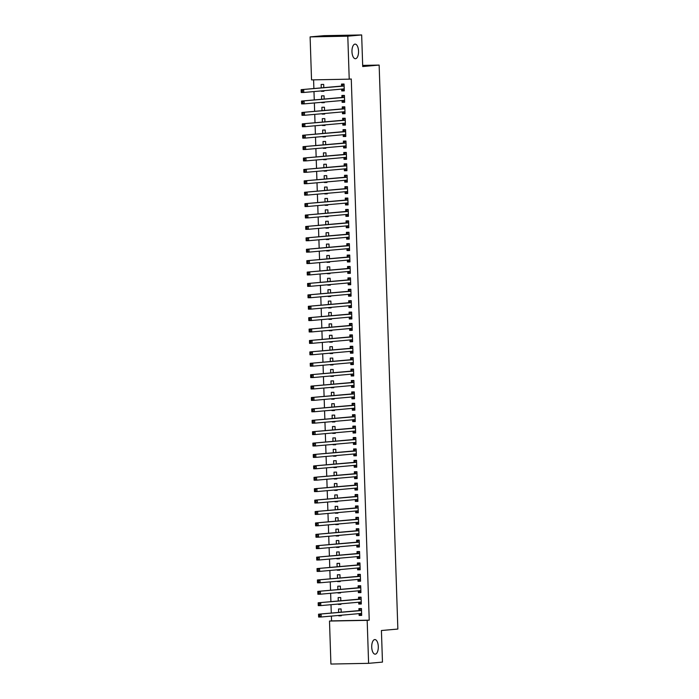 <?xml version="1.0" encoding="UTF-8"?>
<svg xmlns="http://www.w3.org/2000/svg" width="699" height="699" viewBox="0 0 699 699"><rect width="100%" height="100%" fill="white"/><g stroke="black" fill="none" stroke-linecap="round" stroke-linejoin="round"><path stroke-width="1.05" d="M355.494 58.716A7.305 3.294 -91.1 0 1 355.398 58.716A7.305 3.294 -91.1 0 1 351.964 51.595A7.305 3.294 -91.1 0 1 355.013 44.116A7.305 3.294 -91.1 0 1 355.118 44.116A7.305 3.294 -91.1 0 1 358.543 51.237A7.305 3.294 -91.1 0 1 355.494 58.716M375.249 654.168A7.305 3.294 -91.1 0 1 375.145 654.168A7.305 3.294 -91.1 0 1 371.719 647.047A7.305 3.294 -91.1 0 1 374.769 639.568A7.305 3.294 -91.1 0 1 374.874 639.568A7.305 3.294 -91.1 0 1 378.299 646.689A7.305 3.294 -91.1 0 1 375.249 654.168M313.598 79.843L313.886 88.537M313.982 91.56L314.262 99.94M314.358 102.963L314.637 111.342M314.742 114.365L315.013 122.744M315.118 125.768L315.398 134.147M315.494 137.17L315.773 145.549M315.878 148.572L316.149 156.952M316.254 159.975L316.533 168.354M316.63 171.377L316.909 179.757M317.005 182.788L317.285 191.159M317.39 194.191L317.669 202.561M317.765 205.593L318.045 213.964M318.141 216.996L318.421 225.366M318.526 228.398L318.796 236.769M318.901 239.801L319.181 248.171M319.277 251.203L319.557 259.574M319.653 262.606L319.932 270.976M320.037 274.008L320.317 282.379M320.413 285.41L320.692 293.781M320.789 296.813L321.068 305.183M321.173 308.215L321.444 316.586M321.549 319.618L321.828 327.988M321.924 331.02L322.204 339.399M322.309 342.423L322.58 350.802M322.685 353.825L322.964 362.204M323.06 365.228L323.34 373.607M323.436 376.63L323.716 385.009M323.82 388.032L324.1 396.412M324.196 399.435L324.476 407.814M324.572 410.837L324.852 419.217M324.956 422.24L325.227 430.619M325.332 433.642L325.612 442.021M325.708 445.045L325.987 453.424M326.084 456.447L326.363 464.826M326.468 467.849L326.748 476.229M326.844 479.261L327.123 487.631M327.219 490.663L327.499 499.034M327.604 502.065L327.875 510.436M327.98 513.468L328.259 521.838M328.355 524.87L328.635 533.241M328.74 536.273L329.011 544.643M329.115 547.675L329.395 556.046M329.491 559.078L329.771 567.448M329.867 570.48L330.146 578.851M330.251 581.883L330.522 590.253M330.627 593.285L330.907 601.656M331.003 604.687L331.282 613.058M331.387 616.09L331.544 620.878L329.491 621.062L367.176 620.345L368.6 663.334L330.915 664.05L329.491 621.062M311.536 79.887L310.111 36.898L347.796 36.182L349.22 79.17L311.536 79.887M347.796 36.182L361.663 34.95L323.978 35.666L310.111 36.898M361.663 34.95L362.711 66.536L379.146 65.077L362.676 65.391M379.146 65.077L397.853 629.056L381.418 630.515L382.467 662.102L368.6 663.334M324.284 102.482L321.741 102.709L324.292 102.666L324.266 102.089M321.627 99.284L321.514 95.868L324.065 95.824L324.17 99.057M344.651 102.098L342.117 102.325L344.659 102.272L344.432 95.431L341.89 95.483L341.951 97.327M342.117 102.325L342.056 100.507M325.035 125.287L322.501 125.514L325.044 125.471L325.026 124.894M322.388 122.089L322.274 118.673L324.817 118.629L324.921 121.862M345.411 124.903L342.868 125.13L345.42 125.077L345.192 118.236L342.641 118.288L342.702 120.132M342.868 125.13L342.807 123.312M325.795 148.092L323.253 148.319L325.804 148.275L325.786 147.699M323.139 144.894L323.025 141.478L325.577 141.434L325.682 144.667M346.171 147.707L343.628 147.935L346.171 147.882L345.944 141.041L343.401 141.093L343.462 142.937M343.628 147.935L343.567 146.117M326.555 170.905L324.013 171.124L326.555 171.08L326.538 170.504M323.899 167.699L323.786 164.282L326.328 164.239L326.442 167.472M346.922 170.512L344.38 170.739L346.931 170.696L346.704 163.854L344.153 163.898L344.214 165.742M344.38 170.739L344.319 168.922M327.307 193.71L324.764 193.929L327.315 193.885L327.298 193.308M324.651 190.504L324.537 187.087L327.088 187.044L327.193 190.277M347.683 193.317L345.14 193.544L347.683 193.501L347.455 186.659L344.913 186.703L344.974 188.547M345.14 193.544L345.079 191.727M328.067 216.515L325.524 216.742L328.067 216.69L328.049 216.113M325.411 213.309L325.297 209.901L327.848 209.849L327.953 213.081M348.434 216.122L345.9 216.349L348.443 216.306L348.216 209.464L345.673 209.508L345.734 211.351M345.9 216.349L345.839 214.532M328.818 239.32L326.284 239.547L328.827 239.495L328.81 238.918M326.171 236.113L326.057 232.706L328.6 232.653L328.705 235.886M349.194 238.936L346.652 239.154L349.203 239.11L348.976 232.269L346.424 232.313L346.486 234.165M346.652 239.154L346.59 237.337M329.579 262.125L327.036 262.352L329.587 262.3L329.561 261.723M326.922 258.918L326.809 255.511L329.36 255.458L329.465 258.7M349.946 261.741L347.412 261.959L349.954 261.915L349.727 255.074L347.185 255.118L347.246 256.97M347.412 261.959L347.351 260.142L348.818 261.269L349.937 261.243M330.339 284.93L327.796 285.157L330.339 285.105L330.321 284.528M327.682 281.723L327.569 278.316L330.111 278.263L330.225 281.505M350.706 284.545L348.163 284.764L350.715 284.72L350.487 277.879L347.936 277.922L347.997 279.775M348.163 284.764L348.102 282.946M331.09 307.735L328.547 307.962L331.099 307.909L331.081 307.333M328.434 304.537L328.32 301.12L330.872 301.068L330.977 304.31M351.466 307.35L348.923 307.577L351.466 307.525L351.239 300.684L348.696 300.736L348.757 302.58M348.923 307.577L348.862 305.751M331.85 330.54L329.308 330.767L331.85 330.714L331.833 330.138M329.194 327.342L329.08 323.925L331.623 323.873L331.737 327.115M352.217 330.155L349.675 330.382L352.226 330.33L351.999 323.488L349.456 323.541L349.517 325.385M349.675 330.382L349.622 328.565L351.09 329.683L352.2 329.657M332.602 353.344L330.068 353.572L332.61 353.519L332.593 352.943M329.954 350.147L329.841 346.73L332.383 346.678L332.488 349.919M352.978 352.96L350.435 353.187L352.986 353.135L352.759 346.293L350.208 346.346L350.269 348.189M350.435 353.187L350.374 351.37M333.362 376.149L330.819 376.377L333.371 376.333L333.344 375.747M330.706 372.951L330.592 369.535L333.143 369.491L333.248 372.724M353.729 375.765L351.195 375.992L353.738 375.94L353.511 369.098L350.968 369.151L351.029 370.994M351.195 375.992L351.134 374.175M334.122 398.954L331.579 399.181L334.122 399.138L334.105 398.561M331.466 395.756L331.352 392.34L333.895 392.296L334 395.529M354.489 398.57L351.947 398.797L354.498 398.745L354.271 391.903L351.719 391.956L351.78 393.799M351.947 398.797L351.885 396.98L353.353 398.098L354.472 398.081M334.873 421.759L332.331 421.986L334.882 421.943L334.865 421.366M332.217 418.561L332.104 415.145L334.655 415.101L334.76 418.334M355.249 421.375L352.707 421.602L355.249 421.549L355.022 414.708L352.479 414.76L352.541 416.604M352.707 421.602L352.646 419.784M335.634 444.573L333.091 444.791L335.634 444.747L335.616 444.171M332.977 441.366L332.864 437.95L335.406 437.906L335.52 441.139M356.001 444.18L353.458 444.407L356.009 444.363L355.782 437.513L353.231 437.565L353.292 439.409M353.458 444.407L353.406 442.589M336.385 467.378L333.842 467.596L336.394 467.552L336.376 466.976M333.729 464.171L333.624 460.755L336.167 460.711L336.271 463.944M356.761 466.984L354.218 467.212L356.761 467.168L356.534 460.326L353.991 460.37L354.052 462.214M354.218 467.212L354.157 465.394L355.625 466.513L356.743 466.495M337.145 490.182L334.603 490.401L337.154 490.357L337.128 489.781M334.489 486.976L334.375 483.559L336.927 483.516L337.032 486.749M357.512 489.789L354.978 490.016L357.521 489.973L357.294 483.131L354.751 483.175L354.812 485.019M354.978 490.016L354.917 488.199M337.897 512.987L335.363 513.215L337.905 513.162L337.888 512.585M335.249 509.781L335.136 506.373L337.678 506.321L337.783 509.554M358.272 512.594L355.73 512.821L358.281 512.778L358.054 505.936L355.503 505.98L355.564 507.824M355.73 512.821L355.669 511.004M338.657 535.792L336.114 536.019L338.666 535.967L338.639 535.39M336.001 532.586L335.887 529.178L338.438 529.126L338.543 532.358M359.033 535.408L356.49 535.626L359.033 535.583L358.805 528.741L356.263 528.785L356.324 530.637M356.49 535.626L356.429 533.809L357.897 534.936L359.015 534.91M339.417 558.597L336.874 558.824L339.417 558.772L339.399 558.195M336.761 555.39L336.647 551.983L339.19 551.93L339.303 555.172M359.784 558.213L357.241 558.431L359.793 558.387L359.566 551.546L357.014 551.59L357.075 553.442M357.241 558.431L357.18 556.614M340.168 581.402L337.626 581.629L340.177 581.577L340.16 581M337.512 578.195L337.399 574.788L339.95 574.735L340.055 577.977M360.544 581.018L358.002 581.245L360.544 581.192L360.317 574.351L357.774 574.395L357.836 576.247M358.002 581.245L357.94 579.419M340.929 604.207L338.386 604.434L340.929 604.382L340.911 603.805M338.272 601.009L338.159 597.593L340.701 597.54L340.815 600.782M361.296 603.822L358.762 604.05L361.304 603.997L361.077 597.156L358.535 597.208L358.596 599.052M358.762 604.05L358.701 602.223L360.168 603.351L361.278 603.324M331.544 620.878L369.229 620.162L351.274 78.987L349.22 79.17M361.68 615.225L359.137 615.452L361.68 615.4L361.453 608.558L358.91 608.611L358.971 610.454M359.137 615.452L359.076 613.635M341.304 615.609L338.762 615.836L341.313 615.784L341.295 615.207M338.648 612.411L338.534 608.995L341.086 608.943L341.191 612.184M360.92 592.42L358.377 592.647L360.929 592.595L360.701 585.753L358.15 585.806L358.211 587.649M358.377 592.647L358.316 590.821M340.544 592.804L338.01 593.032L340.553 592.979L340.535 592.403M337.897 589.598L337.783 586.19L340.326 586.138L340.43 589.379M360.16 569.615L357.626 569.834L360.168 569.79L359.941 562.948L357.399 562.992L357.46 564.844M357.626 569.834L357.565 568.016L359.033 569.143L360.151 569.117M339.793 570L337.25 570.227L339.801 570.174L339.775 569.598M337.136 566.793L337.023 563.385L339.574 563.333L339.679 566.574M359.408 546.81L356.866 547.029L359.408 546.985L359.181 540.144L356.639 540.187L356.7 542.04M356.866 547.029L356.805 545.211M339.032 547.195L336.499 547.422L339.041 547.369L339.024 546.793M336.385 543.988L336.271 540.58L338.814 540.528L338.919 543.77M358.648 523.997L356.106 524.224L358.657 524.18L358.43 517.339L355.878 517.382L355.94 519.235M356.106 524.224L356.053 522.406M338.281 524.39L335.738 524.617L338.281 524.565L338.264 523.988M335.625 521.183L335.511 517.776L338.054 517.723L338.167 520.956M357.897 501.192L355.354 501.419L357.897 501.375L357.67 494.534L355.127 494.577L355.188 496.421M355.354 501.419L355.293 499.602L356.761 500.72L357.879 500.702M337.521 501.585L334.978 501.812L337.53 501.76L337.512 501.183M334.865 498.378L334.751 494.962L337.302 494.918L337.407 498.151M357.137 478.387L354.594 478.614L357.145 478.57L356.918 471.729L354.367 471.773L354.428 473.616M354.594 478.614L354.533 476.797M336.769 478.78L334.227 478.998L336.769 478.955L336.752 478.378M334.113 475.573L334 472.157L336.542 472.113L336.656 475.346M356.376 455.582L353.843 455.809L356.385 455.765L356.158 448.924L353.615 448.968L353.677 450.811M353.843 455.809L353.781 453.992M336.009 455.975L333.467 456.194L336.018 456.15L335.992 455.573M333.353 452.769L333.24 449.352L335.791 449.308L335.896 452.541M355.625 432.777L353.082 433.004L355.634 432.952L355.407 426.11L352.855 426.163L352.916 428.006M353.082 433.004L353.021 431.187L354.489 432.305L355.608 432.288M335.249 433.162L332.715 433.389L335.258 433.345L335.24 432.768M332.602 429.964L332.488 426.547L335.031 426.504L335.136 429.736M354.865 409.972L352.331 410.199L354.874 410.147L354.646 403.306L352.104 403.358L352.165 405.202M352.331 410.199L352.27 408.382M334.498 410.357L331.955 410.584L334.498 410.54L334.48 409.964M331.842 407.159L331.728 403.742L334.271 403.699L334.384 406.932M354.113 387.167L351.571 387.395L354.113 387.342L353.886 380.501L351.344 380.553L351.405 382.397M351.571 387.395L351.51 385.577M333.738 387.552L331.195 387.779L333.746 387.735L333.729 387.159M331.081 384.354L330.968 380.938L333.519 380.894L333.624 384.127M353.353 364.362L350.811 364.59L353.362 364.537L353.135 357.696L350.583 357.748L350.645 359.592M350.811 364.59L350.749 362.772L352.226 363.891L353.336 363.873M332.986 364.747L330.444 364.974L332.986 364.93L332.969 364.345M330.33 361.549L330.216 358.133L332.759 358.08L332.873 361.322M352.602 341.558L350.059 341.785L352.602 341.732L352.375 334.891L349.832 334.943L349.893 336.787M350.059 341.785L349.998 339.967M332.226 341.942L329.683 342.169L332.235 342.117L332.217 341.54M329.57 338.744L329.456 335.328L332.008 335.275L332.112 338.517M351.842 318.753L349.299 318.98L351.85 318.927L351.623 312.086L349.072 312.138L349.133 313.982M349.299 318.98L349.238 317.163M331.466 319.137L328.932 319.364L331.475 319.312L331.457 318.735M328.818 315.939L328.705 312.523L331.247 312.47L331.352 315.712M351.081 295.948L348.548 296.175L351.09 296.123L350.863 289.281L348.32 289.334L348.382 291.177M348.548 296.175L348.486 294.349L349.954 295.476L351.064 295.45M330.714 296.332L328.172 296.559L330.723 296.507L330.697 295.93M328.058 293.126L327.945 289.718L330.496 289.666L330.601 292.907M350.33 273.143L347.787 273.361L350.33 273.318L350.103 266.476L347.56 266.52L347.621 268.372M347.787 273.361L347.726 271.544M329.954 273.527L327.42 273.755L329.963 273.702L329.945 273.126M327.307 270.321L327.193 266.913L329.736 266.861L329.841 270.102M349.57 250.338L347.027 250.557L349.579 250.513L349.351 243.671L346.8 243.715L346.861 245.567M347.027 250.557L346.975 248.739M329.203 250.723L326.66 250.95L329.203 250.897L329.185 250.321M326.547 247.516L326.433 244.108L328.976 244.056L329.089 247.297M348.818 227.524L346.276 227.752L348.818 227.708L348.591 220.867L346.049 220.91L346.11 222.763M346.276 227.752L346.215 225.934L347.683 227.061L348.801 227.035M328.443 227.918L325.9 228.145L328.451 228.092L328.434 227.516M325.786 224.711L325.673 221.303L328.224 221.251L328.329 224.484M348.058 204.72L345.516 204.947L348.067 204.903L347.84 198.062L345.289 198.105L345.35 199.949M345.516 204.947L345.455 203.129M327.691 205.113L325.149 205.34L327.691 205.288L327.674 204.711M325.035 201.906L324.921 198.49L327.464 198.446L327.578 201.679M347.298 181.915L344.764 182.142L347.307 182.098L347.08 175.257L344.537 175.3L344.598 177.144M344.764 182.142L344.703 180.325M326.931 182.308L324.388 182.526L326.94 182.483L326.914 181.906M324.275 179.101L324.161 175.685L326.713 175.641L326.817 178.874M346.547 159.11L344.004 159.337L346.555 159.293L346.328 152.452L343.777 152.496L343.838 154.339M344.004 159.337L343.943 157.52M326.171 159.503L323.637 159.722L326.18 159.678L326.162 159.101M323.523 156.296L323.41 152.88L325.952 152.836L326.057 156.069M345.787 136.305L343.253 136.532L345.795 136.48L345.568 129.638L343.026 129.691L343.087 131.534M343.253 136.532L343.192 134.715L344.659 135.833L345.769 135.816M325.419 136.689L322.877 136.917L325.419 136.873L325.402 136.296M322.763 133.492L322.65 130.075L325.192 130.031L325.306 133.264M345.035 113.5L342.493 113.727L345.035 113.675L344.808 106.833L342.265 106.886L342.327 108.729M342.493 113.727L342.431 111.91M324.659 113.885L322.117 114.112L324.668 114.068L324.651 113.491M322.003 110.687L321.889 107.27L324.441 107.227L324.546 110.459M344.275 90.695L341.732 90.922L344.284 90.87L344.057 84.029L341.505 84.081L341.566 85.925M341.732 90.922L341.671 89.105M323.908 91.08L321.365 91.307L323.908 91.263L323.89 90.687M321.252 87.882L321.138 84.465L323.681 84.422L323.794 87.655M369.229 620.162L367.176 620.345M359.103 613.626L360.544 614.753L361.663 614.727M361.47 608.951L360.352 609.047L361.47 609.03M319.688 615.076L318.674 615.094L318.709 616.23L319.723 616.212L319.688 615.076L321.094 614.141L321.191 616.999L318.639 617.042L318.543 614.194L361.252 610.577A1.145 0.516 88.9 0 0 361.444 610.48L361.514 610.402M361.619 613.556L361.54 613.495A1.145 0.516 88.9 0 0 361.366 613.425A1.145 0.516 88.9 0 0 361.348 613.425L321.191 616.999L319.723 616.212M318.674 615.094L318.543 614.194L358.709 610.629A1.145 0.516 88.9 0 0 358.893 610.524L360.352 609.047M318.709 616.23L318.639 617.042M361.086 597.549L359.976 597.645L361.095 597.628M319.312 603.674L318.29 603.691L318.333 604.827L319.347 604.81L319.312 603.674L320.71 602.739L320.806 605.596L318.263 605.64L318.167 602.791L360.876 599.174A1.145 0.516 88.9 0 0 361.068 599.078L361.138 598.999M361.243 602.154L361.165 602.092A1.145 0.516 88.9 0 0 360.99 602.022L320.806 605.596L319.347 604.81M318.29 603.691L318.167 602.791L358.334 599.226A1.145 0.516 88.9 0 0 358.517 599.122L359.976 597.645M318.333 604.827L318.263 605.64M358.351 590.821L359.784 591.948L360.902 591.922M360.71 586.146L359.601 586.243L360.71 586.225M318.936 592.271L317.914 592.289L317.949 593.425L318.971 593.407L318.936 592.271L320.334 591.337L320.43 594.194L317.888 594.237L317.792 591.389L360.501 587.772A1.145 0.516 88.9 0 0 360.684 587.676L360.763 587.597M360.867 590.751L360.789 590.69A1.145 0.516 88.9 0 0 360.605 590.62L320.43 594.194L318.971 593.407M317.914 592.289L317.792 591.389L357.949 587.824A1.145 0.516 88.9 0 0 358.141 587.719L359.601 586.243M317.949 593.425L317.888 594.237M357.975 579.419L359.408 580.546L360.527 580.519M360.334 574.744L359.225 574.84L360.334 574.823M318.552 580.869L317.538 580.886L317.573 582.022L318.595 582.005L318.552 580.869L319.959 579.934L320.055 582.791L317.503 582.835L317.407 579.987L360.116 576.369A1.145 0.516 88.9 0 0 360.308 576.273L360.378 576.194M360.483 579.349L360.404 579.288A1.145 0.516 88.9 0 0 360.23 579.218A1.145 0.516 88.9 0 0 360.212 579.218L320.055 582.791L318.595 582.005M317.538 580.886L317.407 579.987L357.573 576.422A1.145 0.516 88.9 0 0 357.766 576.317L359.225 574.84M317.573 582.022L317.503 582.835M359.959 563.342L358.84 563.438L359.959 563.42M318.176 569.467L317.154 569.484L317.197 570.62L318.211 570.602L318.176 569.467L319.583 568.532L319.67 571.38L317.128 571.433L317.031 568.584L359.74 564.967A1.145 0.516 88.9 0 0 359.933 564.871L360.002 564.792M360.107 567.946L360.029 567.885A1.145 0.516 88.9 0 0 359.854 567.815L319.67 571.38L318.211 570.602M317.154 569.484L317.031 568.584L357.198 565.019A1.145 0.516 88.9 0 0 357.381 564.914L358.84 563.438M317.197 570.62L317.128 571.433M357.215 556.614L358.657 557.741L359.767 557.715M359.574 551.939L358.465 552.035L359.583 552.018M317.8 558.064L316.778 558.082L316.813 559.217L317.835 559.2L317.8 558.064L319.198 557.129L319.294 559.978L316.752 560.03L316.656 557.182L359.365 553.564A1.145 0.516 88.9 0 0 359.548 553.468L359.627 553.39M359.732 556.544L359.653 556.483A1.145 0.516 88.9 0 0 359.469 556.413L319.294 559.978L317.835 559.2M316.778 558.082L316.656 557.182L356.813 553.608A1.145 0.516 88.9 0 0 357.006 553.512L358.465 552.035M316.813 559.217L316.752 560.03M356.839 545.211L358.272 546.338L359.391 546.312M359.199 540.537L358.089 540.633L359.199 540.615M317.416 546.653L316.402 546.679L316.437 547.815L317.46 547.798L317.416 546.653L318.823 545.727L318.919 548.575L316.367 548.628L316.28 545.779L358.989 542.162A1.145 0.516 88.9 0 0 359.172 542.066L359.251 541.987M359.347 545.141L359.277 545.08A1.145 0.516 88.9 0 0 359.094 545.01A1.145 0.516 88.9 0 0 359.076 545.01L318.919 548.575L317.46 547.798M316.402 546.679L316.28 545.779L356.438 542.206A1.145 0.516 88.9 0 0 356.63 542.109L358.089 540.633M316.437 547.815L316.367 548.628M358.823 529.134L357.705 529.23L358.823 529.213M317.04 535.251L316.027 535.277L316.062 536.413L317.075 536.395L317.04 535.251L318.447 534.324L318.543 537.173L315.992 537.225L315.896 534.377L358.604 530.759A1.145 0.516 88.9 0 0 358.797 530.655L358.867 530.585M358.971 533.739L358.893 533.678A1.145 0.516 88.9 0 0 358.718 533.608L318.543 537.173L317.075 536.395M316.027 535.277L315.896 534.377L356.062 530.803A1.145 0.516 88.9 0 0 356.245 530.707L357.705 529.23M316.062 536.413L315.992 537.225M356.079 522.406L357.521 523.534L358.631 523.507M358.438 517.732L357.329 517.828L358.447 517.81M316.664 523.848L315.642 523.874L315.686 525.01L316.699 524.993L316.664 523.848L318.062 522.922L318.159 525.77L315.616 525.823L315.52 522.974L358.229 519.357A1.145 0.516 88.9 0 0 358.421 519.252L358.491 519.182M358.596 522.336L358.517 522.275A1.145 0.516 88.9 0 0 358.342 522.205L318.159 525.77L316.699 524.993M315.642 523.874L315.52 522.974L355.677 519.401A1.145 0.516 88.9 0 0 355.87 519.305L357.329 517.828M315.686 525.01L315.616 525.823M355.704 511.004L357.137 512.131L358.255 512.105M358.063 506.329L356.953 506.426L358.063 506.408M316.289 512.446L315.266 512.472L315.301 513.608L316.324 513.59L316.289 512.446L317.687 511.519L317.783 514.368L315.232 514.42L315.144 511.572L357.853 507.955A1.145 0.516 88.9 0 0 358.037 507.85L358.115 507.78M358.22 510.925L358.141 510.873A1.145 0.516 88.9 0 0 357.958 510.803A1.145 0.516 88.9 0 0 357.94 510.803L317.783 514.368L316.324 513.59M315.266 512.472L315.144 511.572L355.302 507.998A1.145 0.516 88.9 0 0 355.494 507.902L356.953 506.426M315.301 513.608L315.232 514.42M357.687 494.927L356.569 495.023L357.687 495.006M315.904 501.043L314.891 501.069L314.926 502.205L315.948 502.188L315.904 501.043L317.311 500.117L317.407 502.965L314.856 503.018L314.76 500.169L357.469 496.552A1.145 0.516 88.9 0 0 357.661 496.447L357.731 496.377M357.836 499.523L357.757 499.47A1.145 0.516 88.9 0 0 357.582 499.401L317.407 502.965L315.948 502.188M314.891 501.069L314.76 500.169L354.926 496.596A1.145 0.516 88.9 0 0 355.118 496.5L356.569 495.023M314.926 502.205L314.856 503.018M354.943 488.199L356.385 489.317L357.495 489.3M357.311 483.525L356.193 483.621L357.311 483.594M315.529 489.641L314.506 489.658L314.55 490.803L315.564 490.785L315.529 489.641L316.935 488.715L317.023 491.563L314.48 491.615L314.384 488.758L357.093 485.15A1.145 0.516 88.9 0 0 357.285 485.045L357.355 484.975M357.46 488.12L357.381 488.059A1.145 0.516 88.9 0 0 357.206 487.998L317.023 491.563L315.564 490.785M314.506 489.658L314.384 488.758L354.55 485.193A1.145 0.516 88.9 0 0 354.734 485.097L356.193 483.621M314.55 490.803L314.48 491.615M354.568 476.797L356.009 477.915L357.119 477.898M356.927 472.122L355.817 472.218L356.936 472.192M315.153 478.238L314.131 478.256L314.166 479.4L315.188 479.383L315.153 478.238L316.551 477.312L316.647 480.161L314.104 480.213L314.008 477.356L356.717 473.747A1.145 0.516 88.9 0 0 356.901 473.642L356.979 473.572M357.084 476.718L357.006 476.657A1.145 0.516 88.9 0 0 356.822 476.596A1.145 0.516 88.9 0 0 356.813 476.596L316.647 480.161L315.188 479.383M314.131 478.256L314.008 477.356L354.166 473.791A1.145 0.516 88.9 0 0 354.358 473.695L355.817 472.218M314.166 479.4L314.104 480.213M356.551 460.72L355.442 460.816L356.551 460.79M314.768 466.836L313.755 466.853L313.79 467.998L314.812 467.981L314.768 466.836L316.175 465.91L316.271 468.758L313.72 468.811L313.624 465.953L356.333 462.345A1.145 0.516 88.9 0 0 356.525 462.24L356.595 462.17M356.7 465.316L356.63 465.254A1.145 0.516 88.9 0 0 356.446 465.193L316.271 468.758L314.812 467.981M313.755 466.853L313.624 465.953L353.79 462.389A1.145 0.516 88.9 0 0 353.982 462.292L355.442 460.816M313.79 467.998L313.72 468.811M353.808 453.992L355.249 455.11L356.368 455.093M356.175 449.308L355.057 449.413L356.175 449.387M314.393 455.433L313.37 455.451L313.414 456.596L314.428 456.578L314.393 455.433L315.799 454.507L315.887 457.356L313.344 457.408L313.248 454.551L355.957 450.942A1.145 0.516 88.9 0 0 356.149 450.838L356.219 450.768M356.324 453.913L356.245 453.852A1.145 0.516 88.9 0 0 356.071 453.791L315.887 457.356L314.428 456.578M313.37 455.451L313.248 454.551L353.414 450.986A1.145 0.516 88.9 0 0 353.598 450.89L355.057 449.413M313.414 456.596L313.344 457.408M353.432 442.589L354.874 443.708L355.983 443.69M355.791 437.906L354.681 438.011L355.8 437.985M314.017 444.031L312.995 444.048L313.038 445.193L314.052 445.176L314.017 444.031L315.415 443.105L315.511 445.953L312.969 446.006L312.872 443.149L355.581 439.54A1.145 0.516 88.9 0 0 355.774 439.435L355.843 439.365M355.948 442.511L355.87 442.45A1.145 0.516 88.9 0 0 355.695 442.388A1.145 0.516 88.9 0 0 355.677 442.388L315.511 445.953L314.052 445.176M312.995 444.048L312.872 443.149L353.03 439.584A1.145 0.516 88.9 0 0 353.222 439.488L354.681 438.011M313.038 445.193L312.969 446.006M355.415 426.504L354.306 426.608L355.415 426.582M313.633 432.629L312.619 432.646L312.654 433.791L313.676 433.773L313.633 432.629L315.039 431.702L315.135 434.551L312.584 434.603L312.497 431.746L355.206 428.137A1.145 0.516 88.9 0 0 355.389 428.033L355.468 427.963M355.573 431.108L355.494 431.047A1.145 0.516 88.9 0 0 355.31 430.986L315.135 434.551L313.676 433.773M312.619 432.646L312.497 431.746L352.654 428.181A1.145 0.516 88.9 0 0 352.846 428.085L354.306 426.608M312.654 433.791L312.584 434.603M352.672 419.784L354.113 420.903L355.232 420.885M355.04 415.101L353.921 415.206L355.04 415.18M313.257 421.226L312.243 421.244L312.278 422.388L313.292 422.371L313.257 421.226L314.664 420.3L314.76 423.148L312.208 423.201L312.112 420.344L354.821 416.726A1.145 0.516 88.9 0 0 355.013 416.63L355.083 416.56M355.188 419.706L355.109 419.645A1.145 0.516 88.9 0 0 354.935 419.583L314.76 423.148L313.292 422.371M312.243 421.244L312.112 420.344L352.279 416.779A1.145 0.516 88.9 0 0 352.462 416.683L353.921 415.206M312.278 422.388L312.208 423.201M352.296 408.382L353.738 409.5L354.847 409.483M354.655 403.699L353.545 403.804L354.664 403.777M312.881 409.824L311.859 409.841L311.903 410.986L312.916 410.968L312.881 409.824L314.279 408.898L314.375 411.746L311.833 411.79L311.737 408.941L354.445 405.324A1.145 0.516 88.9 0 0 354.638 405.228L354.708 405.158M354.812 408.303L354.734 408.242A1.145 0.516 88.9 0 0 354.559 408.181A1.145 0.516 88.9 0 0 354.542 408.181L314.375 411.746L312.916 410.968M311.859 409.841L311.737 408.941L351.903 405.376A1.145 0.516 88.9 0 0 352.086 405.28L353.545 403.804M311.903 410.986L311.833 411.79M354.279 392.296L353.17 392.401L354.279 392.375M312.505 398.421L311.483 398.439L311.518 399.583L312.54 399.557L312.505 398.421L313.903 397.495L314 400.344L311.457 400.387L311.361 397.539L354.07 393.921A1.145 0.516 88.9 0 0 354.253 393.825L354.332 393.755M354.437 396.901L354.358 396.84A1.145 0.516 88.9 0 0 354.175 396.779L314 400.344L312.54 399.557M311.483 398.439L311.361 397.539L351.518 393.974A1.145 0.516 88.9 0 0 351.711 393.878L353.17 392.401M311.518 399.583L311.457 400.387M351.545 385.568L352.978 386.696L354.096 386.678M353.904 380.894L352.794 380.999L353.904 380.972M312.121 387.019L311.107 387.036L311.142 388.181L312.165 388.155L312.121 387.019L313.528 386.093L313.624 388.941L311.072 388.985L310.976 386.136L353.685 382.519A1.145 0.516 88.9 0 0 353.877 382.423L353.947 382.353M354.052 385.498L353.974 385.437A1.145 0.516 88.9 0 0 353.799 385.376L313.624 388.941L312.165 388.155M311.107 387.036L310.976 386.136L351.143 382.571A1.145 0.516 88.9 0 0 351.335 382.475L352.794 380.999M311.142 388.181L311.072 388.985M351.16 374.166L352.602 375.293L353.72 375.276M353.528 369.491L352.41 369.596L353.528 369.57M311.745 375.616L310.723 375.634L310.767 376.778L311.78 376.752L311.745 375.616L313.152 374.69L313.239 377.539L310.697 377.582L310.601 374.734L353.31 371.117A1.145 0.516 88.9 0 0 353.502 371.02L353.572 370.942M353.677 374.096L353.598 374.035A1.145 0.516 88.9 0 0 353.423 373.974A1.145 0.516 88.9 0 0 353.406 373.974L313.239 377.539L311.78 376.752M310.723 375.634L310.601 374.734L350.767 371.169A1.145 0.516 88.9 0 0 350.95 371.064L352.41 369.596M310.767 376.778L310.697 377.582M353.144 358.089L352.034 358.185L353.152 358.168M311.37 364.214L310.347 364.231L310.382 365.376L311.404 365.35L311.37 364.214L312.768 363.288L312.864 366.136L310.321 366.18L310.225 363.331L352.934 359.714A1.145 0.516 88.9 0 0 353.117 359.618L353.196 359.539M353.301 362.694L353.222 362.632A1.145 0.516 88.9 0 0 353.047 362.563L312.864 366.136L311.404 365.35M310.347 364.231L310.225 363.331L350.382 359.767A1.145 0.516 88.9 0 0 350.575 359.662L352.034 358.185M310.382 365.376L310.321 366.18M350.409 351.361L351.842 352.488L352.96 352.471M352.768 346.687L351.658 346.783L352.768 346.765M310.985 352.812L309.972 352.829L310.007 353.974L311.029 353.947L310.985 352.812L312.392 351.877L312.488 354.734L309.937 354.777L309.849 351.929L352.558 348.312A1.145 0.516 88.9 0 0 352.742 348.216L352.82 348.137M352.916 351.291L352.846 351.23A1.145 0.516 88.9 0 0 352.663 351.16L312.488 354.734L311.029 353.947M309.972 352.829L309.849 351.929L350.007 348.364A1.145 0.516 88.9 0 0 350.199 348.259L351.658 346.783M310.007 353.974L309.937 354.777M350.024 339.959L351.466 341.086L352.584 341.068M352.392 335.284L351.274 335.38L352.392 335.363M310.609 341.409L309.596 341.427L309.631 342.571L310.644 342.545L310.609 341.409L312.016 340.474L312.112 343.331L309.561 343.375L309.465 340.527L352.174 336.909A1.145 0.516 88.9 0 0 352.366 336.813L352.436 336.735M352.541 339.889L352.462 339.828A1.145 0.516 88.9 0 0 352.287 339.758A1.145 0.516 88.9 0 0 352.27 339.758L312.112 343.331L310.644 342.545M309.596 341.427L309.465 340.527L349.631 336.962A1.145 0.516 88.9 0 0 349.815 336.857L351.274 335.38M309.631 342.571L309.561 343.375M352.008 323.882L350.898 323.978L352.016 323.96M310.234 330.007L309.211 330.024L309.255 331.16L310.269 331.143L310.234 330.007L311.632 329.072L311.728 331.929L309.185 331.973L309.089 329.124L351.798 325.507A1.145 0.516 88.9 0 0 351.99 325.411L352.06 325.332M352.165 328.486L352.086 328.425A1.145 0.516 88.9 0 0 351.912 328.355L311.728 331.929L310.269 331.143M309.211 330.024L309.089 329.124L349.255 325.559A1.145 0.516 88.9 0 0 349.439 325.454L350.898 323.978M309.255 331.16L309.185 331.973M349.273 317.154L350.706 318.281L351.824 318.255M351.632 312.479L350.522 312.575L351.632 312.558M309.858 318.604L308.836 318.622L308.871 319.758L309.893 319.74L309.858 318.604L311.256 317.669L311.352 320.526L308.809 320.57L308.713 317.722L351.422 314.104A1.145 0.516 88.9 0 0 351.606 314.008L351.684 313.93M351.789 317.084L351.711 317.023A1.145 0.516 88.9 0 0 351.527 316.953L311.352 320.526L309.893 319.74M308.836 318.622L308.713 317.722L348.871 314.157A1.145 0.516 88.9 0 0 349.063 314.052L350.522 312.575M308.871 319.758L308.809 320.57M348.897 305.751L350.33 306.878L351.448 306.852M351.256 301.077L350.138 301.173L351.256 301.155M309.474 307.202L308.46 307.219L308.495 308.355L309.517 308.338L309.474 307.202L310.88 306.267L310.976 309.124L308.425 309.168L308.329 306.319L351.038 302.702A1.145 0.516 88.9 0 0 351.23 302.606L351.3 302.527M351.405 305.681L351.326 305.62A1.145 0.516 88.9 0 0 351.151 305.55A1.145 0.516 88.9 0 0 351.134 305.55L310.976 309.124L309.517 308.338M308.46 307.219L308.329 306.319L348.495 302.754A1.145 0.516 88.9 0 0 348.687 302.65L350.138 301.173M308.495 308.355L308.425 309.168M350.881 289.674L349.762 289.77L350.881 289.753M309.098 295.799L308.076 295.817L308.119 296.953L309.133 296.935L309.098 295.799L310.505 294.864L310.592 297.722L308.049 297.765L307.953 294.917L350.662 291.3A1.145 0.516 88.9 0 0 350.854 291.203L350.924 291.125M351.029 294.279L350.95 294.218A1.145 0.516 88.9 0 0 350.776 294.148L310.592 297.722L309.133 296.935M308.076 295.817L307.953 294.917L348.119 291.352A1.145 0.516 88.9 0 0 348.303 291.247L349.762 289.77M308.119 296.953L308.049 297.765M348.137 282.946L349.579 284.074L350.688 284.047M350.496 278.272L349.386 278.368L350.505 278.351M308.722 284.397L307.7 284.414L307.735 285.55L308.757 285.533L308.722 284.397L310.12 283.462L310.216 286.319L307.674 286.363L307.577 283.514L350.286 279.897A1.145 0.516 88.9 0 0 350.47 279.801L350.548 279.722M350.653 282.877L350.575 282.815A1.145 0.516 88.9 0 0 350.391 282.746L310.216 286.319L308.757 285.533M307.7 284.414L307.577 283.514L347.735 279.95A1.145 0.516 88.9 0 0 347.927 279.845L349.386 278.368M307.735 285.55L307.674 286.363M347.761 271.544L349.194 272.671L350.313 272.645M350.12 266.869L349.011 266.966L350.12 266.948M308.338 272.994L307.324 273.012L307.359 274.148L308.381 274.13L308.338 272.994L309.744 272.06L309.84 274.908L307.289 274.96L307.202 272.112L349.902 268.495A1.145 0.516 88.9 0 0 350.094 268.399L350.164 268.32M350.269 271.474L350.199 271.413A1.145 0.516 88.9 0 0 350.016 271.343A1.145 0.516 88.9 0 0 349.998 271.343L309.84 274.908L308.381 274.13M307.324 273.012L307.202 272.112L347.359 268.547A1.145 0.516 88.9 0 0 347.552 268.442L349.011 266.966M307.359 274.148L307.289 274.96M349.745 255.467L348.626 255.563L349.745 255.546M307.962 261.592L306.94 261.609L306.983 262.745L307.997 262.728L307.962 261.592L309.369 260.657L309.456 263.506L306.913 263.558L306.817 260.71L349.526 257.092A1.145 0.516 88.9 0 0 349.718 256.996L349.788 256.917M349.893 260.072L349.815 260.011A1.145 0.516 88.9 0 0 349.64 259.941L309.456 263.506L307.997 262.728M306.94 261.609L306.817 260.71L346.984 257.136A1.145 0.516 88.9 0 0 347.167 257.04L348.626 255.563M306.983 262.745L306.913 263.558M347.001 248.739L348.443 249.866L349.552 249.84M349.36 244.065L348.251 244.161L349.369 244.143M307.586 250.181L306.564 250.207L306.608 251.343L307.621 251.325L307.586 250.181L308.984 249.255L309.08 252.103L306.538 252.156L306.442 249.307L349.151 245.69A1.145 0.516 88.9 0 0 349.343 245.594L349.413 245.515M349.517 248.669L349.439 248.608A1.145 0.516 88.9 0 0 349.264 248.538A1.145 0.516 88.9 0 0 349.247 248.538L309.08 252.103L307.621 251.325M306.564 250.207L306.442 249.307L346.599 245.733A1.145 0.516 88.9 0 0 346.791 245.637L348.251 244.161M306.608 251.343L306.538 252.156M346.625 237.337L348.058 238.464L349.177 238.438M348.984 232.662L347.875 232.758L348.984 232.741M307.202 238.778L306.188 238.805L306.223 239.94L307.245 239.923L307.202 238.778L308.608 237.852L308.705 240.701L306.153 240.753L306.066 237.905L348.775 234.287A1.145 0.516 88.9 0 0 348.958 234.182L349.037 234.113M349.142 237.267L349.063 237.206A1.145 0.516 88.9 0 0 348.88 237.136A1.145 0.516 88.9 0 0 348.862 237.136L308.705 240.701L307.245 239.923M306.188 238.805L306.066 237.905L346.223 234.331A1.145 0.516 88.9 0 0 346.416 234.235L347.875 232.758M306.223 239.94L306.153 240.753M348.609 221.26L347.49 221.356L348.609 221.338M306.826 227.376L305.812 227.402L305.847 228.538L306.87 228.521L306.826 227.376L308.233 226.45L308.329 229.298L305.778 229.351L305.681 226.502L348.39 222.885A1.145 0.516 88.9 0 0 348.583 222.78L348.652 222.71M348.757 225.864L348.679 225.803A1.145 0.516 88.9 0 0 348.504 225.733L308.329 229.298L306.87 228.521M305.812 227.402L305.681 226.502L345.848 222.929A1.145 0.516 88.9 0 0 346.04 222.832L347.49 221.356M305.847 228.538L305.778 229.351M345.865 214.532L347.307 215.659L348.417 215.633M348.233 209.857L347.115 209.953L348.233 209.936M306.45 215.974L305.428 216L305.472 217.136L306.485 217.118L306.45 215.974L307.848 215.047L307.944 217.896L305.402 217.948L305.306 215.1L348.015 211.482A1.145 0.516 88.9 0 0 348.207 211.378L348.277 211.308M348.382 214.453L348.303 214.401A1.145 0.516 88.9 0 0 348.128 214.331A1.145 0.516 88.9 0 0 348.111 214.331L307.944 217.896L306.485 217.118M305.428 216L305.306 215.1L345.472 211.526A1.145 0.516 88.9 0 0 345.656 211.43L347.115 209.953M305.472 217.136L305.402 217.948M345.489 203.129L346.931 204.248L348.041 204.23M347.849 198.455L346.739 198.551L347.857 198.533M306.075 204.571L305.052 204.597L305.087 205.733L306.11 205.716L306.075 204.571L307.473 203.645L307.569 206.493L305.026 206.546L304.93 203.697L347.639 200.08A1.145 0.516 88.9 0 0 347.822 199.975L347.901 199.905M348.006 203.051L347.927 202.998A1.145 0.516 88.9 0 0 347.744 202.928L307.569 206.493L306.11 205.716M305.052 204.597L304.93 203.697L345.088 200.124A1.145 0.516 88.9 0 0 345.28 200.028L346.739 198.551M305.087 205.733L305.026 206.546M345.114 191.727L346.547 192.845L347.665 192.828M347.473 187.052L346.363 187.149L347.473 187.122M305.69 193.169L304.677 193.186L304.712 194.331L305.734 194.313L305.69 193.169L307.097 192.242L307.193 195.091L304.642 195.143L304.546 192.286L347.254 188.678A1.145 0.516 88.9 0 0 347.447 188.573L347.517 188.503M347.621 191.648L347.552 191.587A1.145 0.516 88.9 0 0 347.368 191.526L307.193 195.091L305.734 194.313M304.677 193.186L304.546 192.286L344.712 188.721A1.145 0.516 88.9 0 0 344.904 188.625L346.363 187.149M304.712 194.331L304.642 195.143M344.729 180.325L346.171 181.443L347.289 181.425M347.097 175.65L345.979 175.746L347.097 175.72M305.314 181.766L304.292 181.784L304.336 182.928L305.349 182.911L305.314 181.766L306.721 180.84L306.809 183.688L304.266 183.741L304.17 180.884L346.879 177.275A1.145 0.516 88.9 0 0 347.071 177.17L347.141 177.1M347.246 180.246L347.167 180.185A1.145 0.516 88.9 0 0 346.992 180.124A1.145 0.516 88.9 0 0 346.975 180.124L306.809 183.688L305.349 182.911M304.292 181.784L304.17 180.884L344.336 177.319A1.145 0.516 88.9 0 0 344.52 177.223L345.979 175.746M304.336 182.928L304.266 183.741M344.354 168.922L345.795 170.04L346.905 170.023M346.713 164.248L345.603 164.344L346.721 164.317M304.939 170.364L303.916 170.381L303.951 171.526L304.974 171.508L304.939 170.364L306.337 169.438L306.433 172.286L303.89 172.338L303.794 169.481L346.503 165.873A1.145 0.516 88.9 0 0 346.687 165.768L346.765 165.698M346.87 168.843L346.791 168.782A1.145 0.516 88.9 0 0 346.617 168.721L306.433 172.286L304.974 171.508M303.916 170.381L303.794 169.481L343.952 165.916A1.145 0.516 88.9 0 0 344.144 165.82L345.603 164.344M303.951 171.526L303.89 172.338M343.978 157.52L345.411 158.638L346.529 158.621M346.337 152.836L345.227 152.941L346.337 152.915M304.554 158.961L303.541 158.979L303.576 160.123L304.598 160.106L304.554 158.961L305.961 158.035L306.057 160.884L303.506 160.936L303.418 158.079L346.127 154.47A1.145 0.516 88.9 0 0 346.311 154.365L346.389 154.296M346.494 157.441L346.416 157.38A1.145 0.516 88.9 0 0 346.232 157.319L306.057 160.884L304.598 160.106M303.541 158.979L303.418 158.079L343.576 154.514A1.145 0.516 88.9 0 0 343.768 154.418L345.227 152.941M303.576 160.123L303.506 160.936M343.593 146.117L345.035 147.236L346.154 147.218M345.961 141.434L344.843 141.539L345.961 141.513M304.179 147.559L303.165 147.576L303.2 148.721L304.214 148.704L304.179 147.559L305.585 146.633L305.681 149.481L303.13 149.534L303.034 146.676L345.743 143.068A1.145 0.516 88.9 0 0 345.935 142.963L346.005 142.893M346.11 146.039L346.031 145.977A1.145 0.516 88.9 0 0 345.856 145.916A1.145 0.516 88.9 0 0 345.839 145.916L305.681 149.481L304.214 148.704M303.165 147.576L303.034 146.676L343.2 143.112A1.145 0.516 88.9 0 0 343.384 143.015L344.843 141.539M303.2 148.721L303.13 149.534M345.577 130.031L344.467 130.136L345.586 130.11M303.803 136.156L302.781 136.174L302.824 137.319L303.838 137.301L303.803 136.156L305.201 135.23L305.297 138.079L302.754 138.131L302.658 135.274L345.367 131.665A1.145 0.516 88.9 0 0 345.559 131.561L345.629 131.491M345.734 134.636L345.656 134.575A1.145 0.516 88.9 0 0 345.481 134.514L305.297 138.079L303.838 137.301M302.781 136.174L302.658 135.274L342.825 131.709A1.145 0.516 88.9 0 0 343.008 131.613L344.467 130.136M302.824 137.319L302.754 138.131M342.842 123.312L344.275 124.431L345.393 124.413M345.201 118.629L344.091 118.734L345.201 118.708M303.427 124.754L302.405 124.772L302.44 125.916L303.462 125.899L303.427 124.754L304.825 123.828L304.921 126.676L302.379 126.729L302.283 123.872L344.991 120.254A1.145 0.516 88.9 0 0 345.175 120.158L345.254 120.088M345.358 123.234L345.28 123.173A1.145 0.516 88.9 0 0 345.096 123.111L304.921 126.676L303.462 125.899M302.405 124.772L302.283 123.872L342.44 120.307A1.145 0.516 88.9 0 0 342.632 120.211L344.091 118.734M302.44 125.916L302.379 126.729M342.466 111.91L343.899 113.028L345.018 113.011M344.825 107.227L343.716 107.331L344.825 107.305M303.043 113.352L302.029 113.369L302.064 114.514L303.086 114.496L303.043 113.352L304.449 112.425L304.546 115.274L301.994 115.318L301.898 112.469L344.607 108.852A1.145 0.516 88.9 0 0 344.799 108.756L344.869 108.686M344.974 111.831L344.895 111.77A1.145 0.516 88.9 0 0 344.721 111.709A1.145 0.516 88.9 0 0 344.703 111.709L304.546 115.274L303.086 114.496M302.029 113.369L301.898 112.469L342.064 108.904A1.145 0.516 88.9 0 0 342.257 108.808L343.716 107.331M302.064 114.514L301.994 115.318M342.082 100.499L343.524 101.626L344.642 101.608M344.45 95.824L343.331 95.929L344.45 95.903M302.667 101.949L301.645 101.967L301.688 103.111L302.702 103.085L302.667 101.949L304.074 101.023L304.161 103.871L301.618 103.915L301.522 101.067L344.231 97.449A1.145 0.516 88.9 0 0 344.424 97.353L344.493 97.283M344.598 100.429L344.52 100.368A1.145 0.516 88.9 0 0 344.345 100.306L304.161 103.871L302.702 103.085M301.645 101.967L301.522 101.067L341.689 97.502A1.145 0.516 88.9 0 0 341.872 97.406L343.331 95.929M301.688 103.111L301.618 103.915M341.706 89.096L343.148 90.223L344.257 90.206M344.065 84.422L342.956 84.527L344.074 84.5M302.291 90.547L301.269 90.564L301.304 91.709L302.326 91.683L302.291 90.547L303.689 89.621L303.785 92.469L301.243 92.513L301.147 89.664L343.856 86.047A1.145 0.516 88.9 0 0 344.039 85.951L344.118 85.881M344.223 89.026L344.144 88.965A1.145 0.516 88.9 0 0 343.96 88.904L303.785 92.469L302.326 91.683M301.269 90.564L301.147 89.664L341.304 86.099A1.145 0.516 88.9 0 0 341.496 86.003L342.956 84.527M301.304 91.709L301.243 92.513M361.54 613.495L360.361 613.512M361.252 610.577L358.709 610.629M361.444 610.48L358.893 610.524M361.165 602.092L359.985 602.11M360.876 599.174L358.334 599.226M361.068 599.078L358.517 599.122M360.789 590.69L359.601 590.707M360.501 587.772L357.949 587.824M360.684 587.676L358.141 587.719M360.404 579.288L359.225 579.305M360.116 576.369L357.573 576.422M360.308 576.273L357.766 576.317M360.029 567.885L358.849 567.903M359.74 564.967L357.198 565.019M359.933 564.871L357.381 564.914M359.653 556.483L358.465 556.5M359.365 553.564L356.813 553.608M359.548 553.468L357.006 553.512M359.277 545.08L358.089 545.098M358.989 542.162L356.438 542.206M359.172 542.066L356.63 542.109M358.893 533.678L357.713 533.695M358.604 530.759L356.062 530.803M358.797 530.655L356.245 530.707M358.517 522.275L357.329 522.293M358.229 519.357L355.677 519.401M358.421 519.252L355.87 519.305M358.141 510.873L356.953 510.89M357.853 507.955L355.302 507.998M358.037 507.85L355.494 507.902M357.757 499.47L356.577 499.488M357.469 496.552L354.926 496.596M357.661 496.447L355.118 496.5M357.381 488.059L356.202 488.085M357.093 485.15L354.55 485.193M357.285 485.045L354.734 485.097M357.006 476.657L355.817 476.683M356.717 473.747L354.166 473.791M356.901 473.642L354.358 473.695M356.63 465.254L355.442 465.281M356.333 462.345L353.79 462.389M356.525 462.24L353.982 462.292M356.245 453.852L355.066 453.878M355.957 450.942L353.414 450.986M356.149 450.838L353.598 450.89M355.87 442.45L354.681 442.476M355.581 439.54L353.03 439.584M355.774 439.435L353.222 439.488M355.494 431.047L354.306 431.073M355.206 428.137L352.654 428.181M355.389 428.033L352.846 428.085M355.109 419.645L353.93 419.671M354.821 416.726L352.279 416.779M355.013 416.63L352.462 416.683M354.734 408.242L353.554 408.268M354.445 405.324L351.903 405.376M354.638 405.228L352.086 405.28M354.358 396.84L353.17 396.866M354.07 393.921L351.518 393.974M354.253 393.825L351.711 393.878M353.974 385.437L352.794 385.464M353.685 382.519L351.143 382.571M353.877 382.423L351.335 382.475M353.598 374.035L352.418 374.061M353.31 371.117L350.767 371.169M353.502 371.02L350.95 371.064M353.222 362.632L352.034 362.659M352.934 359.714L350.382 359.767M353.117 359.618L350.575 359.662M352.846 351.23L351.658 351.256M352.558 348.312L350.007 348.364M352.742 348.216L350.199 348.259M352.462 339.828L351.282 339.854M352.174 336.909L349.631 336.962M352.366 336.813L349.815 336.857M352.086 328.425L350.907 328.451M351.798 325.507L349.255 325.559M351.99 325.411L349.439 325.454M351.711 317.023L350.522 317.04M351.422 314.104L348.871 314.157M351.606 314.008L349.063 314.052M351.326 305.62L350.147 305.638M351.038 302.702L348.495 302.754M351.23 302.606L348.687 302.65M350.95 294.218L349.771 294.235M350.662 291.3L348.119 291.352M350.854 291.203L348.303 291.247M350.575 282.815L349.386 282.833M350.286 279.897L347.735 279.95M350.47 279.801L347.927 279.845M350.199 271.413L349.011 271.43M349.902 268.495L347.359 268.547M350.094 268.399L347.552 268.442M349.815 260.011L348.635 260.028M349.526 257.092L346.984 257.136M349.718 256.996L347.167 257.04M349.439 248.608L348.251 248.626M349.151 245.69L346.599 245.733M349.343 245.594L346.791 245.637M349.063 237.206L347.875 237.223M348.775 234.287L346.223 234.331M348.958 234.182L346.416 234.235M348.679 225.803L347.499 225.821M348.39 222.885L345.848 222.929M348.583 222.78L346.04 222.832M348.303 214.401L347.123 214.418M348.015 211.482L345.472 211.526M348.207 211.378L345.656 211.43M347.927 202.998L346.739 203.016M347.639 200.08L345.088 200.124M347.822 199.975L345.28 200.028M347.552 191.587L346.363 191.613M347.254 188.678L344.712 188.721M347.447 188.573L344.904 188.625M347.167 180.185L345.988 180.211M346.879 177.275L344.336 177.319M347.071 177.17L344.52 177.223M346.791 168.782L345.603 168.809M346.503 165.873L343.952 165.916M346.687 165.768L344.144 165.82M346.416 157.38L345.227 157.406M346.127 154.47L343.576 154.514M346.311 154.365L343.768 154.418M346.031 145.977L344.852 146.004M345.743 143.068L343.2 143.112M345.935 142.963L343.384 143.015M345.656 134.575L344.476 134.601M345.367 131.665L342.825 131.709M345.559 131.561L343.008 131.613M345.28 123.173L344.091 123.199M344.991 120.254L342.44 120.307M345.175 120.158L342.632 120.211M344.895 111.77L343.716 111.796M344.607 108.852L342.064 108.904M344.799 108.756L342.257 108.808M344.52 100.368L343.34 100.394M344.231 97.449L341.689 97.502M344.424 97.353L341.872 97.406M344.144 88.965L342.956 88.991M343.856 86.047L341.304 86.099M344.039 85.951L341.496 86.003"/></g></svg>
